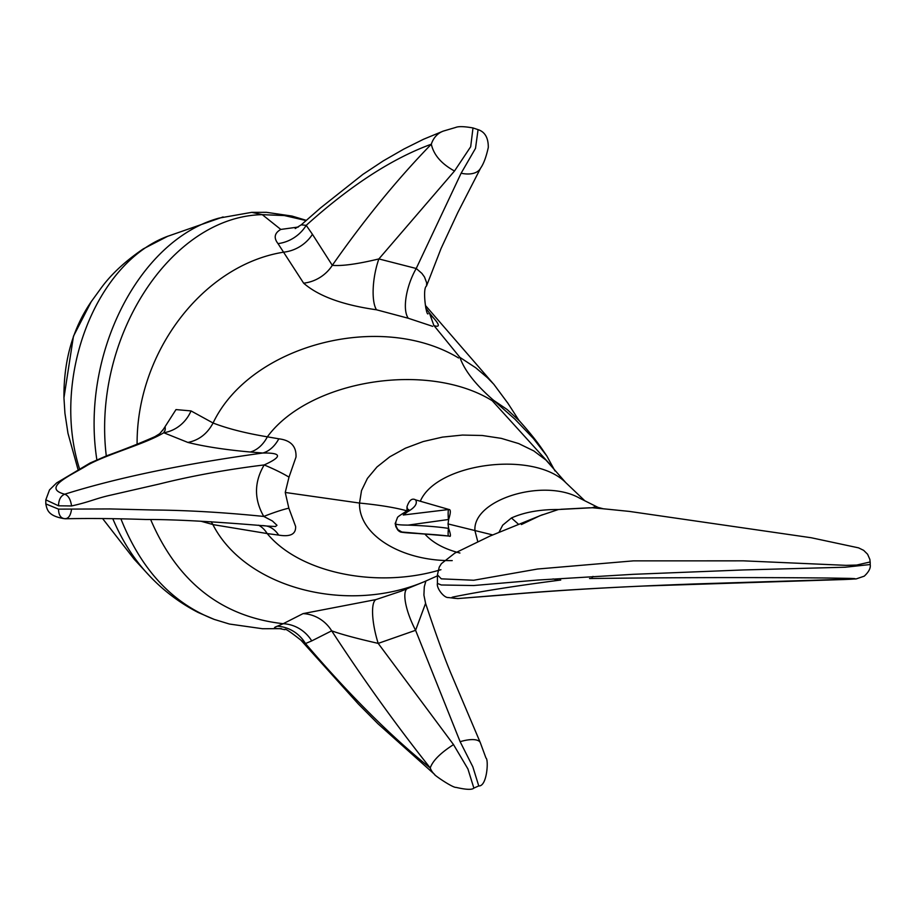<?xml version="1.0" encoding="UTF-8"?>
<svg xmlns="http://www.w3.org/2000/svg" width="916" height="916" viewBox="0 0 916 916"><rect width="100%" height="100%" fill="white"/><g stroke="black" fill="none" stroke-linecap="round" stroke-linejoin="round"><path stroke-width="1.37" d="M425.734 307.948L429.409 312.997L433.84 325.398L459.912 357.389C464.504 370.568 475.725 384.869 493.575 400.303L514.884 419.139L533.398 438.512L546.829 455.973L554.993 470.973M429.409 312.997L430.623 315.093M430.841 315.344L434.024 318.505M433.978 318.482L429.386 312.94M434.035 325.661C439.726 327.436 439.726 325.054 434.012 318.516M507.75 403.051L493.781 384.228L487.461 377.736L475.748 367.785L459.912 357.389M519.441 420.902L507.143 409.509L493.575 400.303M492.739 383.083L425.448 305.486M553.035 578.923L557.901 580.046M521.399 524.547L539.925 515.719L558.428 509.514C539.948 509.41 524.284 512.227 511.437 517.964L518.353 524.124M511.437 517.964L502.712 525.154L499.106 532.07M551.031 465.454L492.247 400.727C427.829 360.812 309.253 379.842 267.358 436.829C245.671 433.222 227.569 428.619 213.073 423.009L191.02 410.918L175.998 409.589L162.613 430.52M77.929 469.175L67.979 433.314L64.933 413.288L63.948 397.773C63.639 360.744 72.719 328.73 91.176 301.753L101.447 287.601C111.523 273.93 125.481 261.014 143.331 248.854L168.04 236.099M102.821 518.834L134.274 559.31L149.72 576.072C134.549 560.226 122.24 541.104 112.794 518.708M79.383 468.397C51.319 379.098 94.737 264.014 166.838 236.591L223.103 216.943M96.878 459.912C80.459 355.236 138.614 240.061 218.97 218.123L251.728 212.34L262.285 214.665C170.674 216.394 92.081 337.958 106.29 455.939M120.935 518.903C141.121 569.592 172.231 603.094 214.252 619.411L229.424 624.036L262.537 628.731L279.918 628.651M306.07 220.55L284.407 215.558L262.285 214.665L280.788 229.424C274.445 233.111 273.518 237.839 278.006 243.61L303.643 283.181C318.47 296.143 342.756 305.017 376.51 309.791L408.296 318.264L432.695 326.348M401.059 591.198L376.007 599.568L303.07 613.617L283.216 623.704C221.626 616.789 177.452 582.084 150.682 519.612M137.102 444.306C136.438 352.259 203.249 264.781 283.857 252.14A35.713 31.831 147.4 0 0 312.448 234.313L306.207 225.347A35.713 32.106 -37.3 0 1 278.006 243.61M300.94 640.17L305.486 643.547L311.738 640.902A35.713 34.339 63.1 0 0 283.216 623.704L277.342 626.212C272.842 627.781 273.747 628.582 280.078 628.639M458.572 357.973C380.232 310.719 250.034 345.206 213.073 423.009M376.007 599.568A35.713 9.526 -104.5 0 0 378.205 643.387L415.589 630.3A35.713 10.614 65.1 0 1 406.933 588.77M460.13 741.697L472.828 766.795L478.759 785.928C487.152 786.672 488.743 759.341 485.984 758.059L480.327 742.704A24.995 9.034 -22.6 0 0 460.13 741.697L415.589 630.3L425.585 603.335L423.913 595.102L424.28 586.858L425.86 581.065M298.341 227.031L280.788 229.435M443.298 131.102A24.995 21.068 70.8 0 0 431.322 144.201C392.22 158.445 350.507 185.501 306.207 225.347L301.215 224.855L320.6 207.886L362.885 174.384L383.266 160.895L403.899 149.033L423.478 139.278L442.966 131.228M428.081 313.707C426.375 316.661 422.161 288.563 426.512 286.021L426.684 282.861L424.509 277.033L421.898 273.403L416.23 268.491A35.713 14.129 -70.4 0 0 408.296 318.253M426.512 286.01L441.1 248.408L457.782 212.592L480.682 167.994A24.995 14.553 26.4 0 1 461.126 173.216L416.219 268.491L378.88 258.93A35.713 11.53 -80.1 0 0 376.51 309.791M312.448 234.313L332.302 265.331C364.373 219.485 397.384 179.112 431.322 144.201C433.703 154.93 441.432 163.861 454.508 171.006L378.88 258.93C357.446 264.083 341.92 266.212 332.302 265.331A35.713 31.831 -32.6 0 1 303.643 283.17M200.844 521.215L212.867 524.524A3.092 0.779 -123.1 0 0 212.89 524.593C244.927 587.511 346.145 614.739 424.623 581.568L437.424 575.866M311.738 640.902L331.672 630.826C363.572 679.729 396.422 725.449 430.234 767.963C391.201 736.624 349.626 695.152 305.486 643.547A35.713 34.27 71.3 0 0 277.342 626.212M478.759 785.928L473.858 788.092L467.927 768.959L453.512 744.605L378.205 643.387C356.793 638.509 341.279 634.33 331.672 630.826A35.713 34.339 63.2 0 0 303.07 613.617M213.039 423.077C207.268 433.806 198.886 440.252 187.894 442.439C204.474 446.561 225.279 449.756 250.308 452.012A35.713 25.556 94.9 0 0 267.358 436.829L278.819 438.81A35.713 24.789 94.3 0 1 262.869 453.019C281.91 452.744 282.346 456.718 264.186 464.939A35.713 4.82 -157.1 0 1 288.998 477.133L296.005 457.05C296.475 446.332 290.75 440.252 278.819 438.81M267.14 526.059L275.498 526.505L276.976 525.292L272.43 520.986L263.774 516.441C224.088 512.41 187.116 510.258 152.858 509.983L109.783 508.941L58.521 509.136L45.8 503.892L45.811 499.838L58.532 505.804L71.551 505.964C90.799 501.659 95.379 498.499 111.225 495.029L159.224 484.037C191.639 475.919 226.618 469.553 264.186 464.939C254.098 482.068 253.961 499.231 263.774 516.441A35.713 4.294 157.9 0 1 288.849 508.174L285.242 492.465L288.998 477.133M266.59 526.002A35.713 24.56 -78.9 0 1 278.659 535.093C290.395 537.062 296.04 534.165 295.605 526.402L288.849 508.174M267.243 526.07L262.617 525.544M258.61 525.2A35.713 25.213 -78.6 0 1 267.174 533.57L278.659 535.093M212.901 524.593L267.186 533.559C299.028 572.282 374.381 588.587 437.985 570.531M211.184 521.708L212.867 524.524M165.235 427.554L165.166 430.073L163.735 432.741A35.713 33.411 112.4 0 0 191.02 410.918M565.664 482.514L546.005 460.095L533.788 450.912L518.674 443.573L501.281 438.363L482.263 435.489L462.397 435.066L442.451 437.115L423.203 441.546L405.433 448.187L389.815 456.786L376.968 466.988L367.419 478.404L361.522 490.587L359.519 503.056C358.522 534.749 401.311 561.313 452.218 560.603M439.05 570.244L440.356 569.866M71.54 509.296C70.601 515.788 68.299 518.903 64.647 518.662L63.742 518.582C48.124 515.857 47.082 509.926 45.8 503.88M267.186 526.059C213.76 521.536 173.376 519.349 146.033 519.509C116.08 518.502 89.173 518.261 65.334 518.765L64.647 518.662C60.685 518.216 58.647 515.032 58.521 509.136M58.532 505.804C58.67 499.747 60.731 495.888 64.692 494.216C68.345 495.51 70.624 499.426 71.551 505.964M480.682 167.994A24.995 14.553 26.4 0 0 480.705 167.96L480.625 168.109C483.625 163.861 486.19 156.98 488.297 147.465C488.365 137.824 484.953 131.881 478.072 129.637L473 127.942L470.687 146.732L454.508 171.006M461.126 173.216L475.507 148.358L478.072 129.637M434.688 774.478A24.995 19.064 -51.6 0 1 430.234 767.963C432.65 760.818 440.401 753.032 453.512 744.605M448.634 528.395A99.226 12.24 7.4 0 1 448.416 528.372C438.134 526.815 424.703 525.738 408.124 525.108L448.428 519.509A99.168 38.335 172.2 0 1 448.645 519.486L448.038 523.929L448.634 528.395C450.844 534.761 451.015 537.314 449.161 536.055L448.451 536.02A8.931 0.882 96.3 0 0 448.542 535.986A8.931 0.882 96.3 0 1 448.451 536.02A8.931 0.882 96.3 0 1 448.416 528.372A8.931 0.882 96.3 0 0 448.451 536.02C428.47 533.639 404.586 533.169 402.158 532.185C399.422 532.562 397.097 529.597 395.174 523.311C396.502 529.105 398.597 531.99 401.471 531.978L448.451 536.02L402.135 532.185L397.601 529.482L395.872 526.757L395.174 523.311C396.479 528.509 397.933 531.097 399.548 531.074C399.605 532.872 405.032 532.15 448.451 536.02C408.559 532.379 398.815 532.86 399.571 531.085C397.933 531.085 396.468 528.498 395.174 523.311C396.468 528.498 397.933 531.085 399.559 531.085C404.597 533.261 392.002 531.188 448.451 536.02M285.242 492.465L359.519 503.056C379.602 505.025 395.426 507.624 407.002 510.876L406.979 506.8C409.189 500.159 412.063 497.857 415.612 499.884L448.989 509.502C450.867 509.514 450.752 512.846 448.645 519.486M408.124 525.108C397.521 525.04 393.468 524.227 395.941 522.692M406.979 506.8L407.918 510.189M424.784 533.948C432.57 542.719 444.283 549.073 459.924 553.035M584.843 500.8L565.515 482.389C533.513 450.351 436.348 463.004 420.295 501.292M870.2 564.531L845.25 567.222L743.071 569.958L633.128 574.321L537.623 580.057L473.675 585.53L441.283 584.981L437.413 583.423L437.424 574.847L441.306 578.843L473.721 580.252L537.566 569.019L633.391 560.867L743.494 560.844L846.04 565.344L856.666 565.058L869.902 562.023M591.69 578.34L592.973 576.404M598.217 507.498L594.988 506.743L592.274 507.739L610.422 509.479M603.014 508.701L598.056 507.407L579.588 498.155C543.291 477.637 472.255 499.781 474.957 530.765L477.786 541.688M592.274 507.739L558.428 509.514M247.194 213.153L251.728 212.34L266.51 212.329L291.986 216.061L306.299 220.344M250.308 452.012L262.869 453.019C183.395 463.954 117.34 477.694 64.692 494.216C40.98 487.827 71.608 475.118 87.352 465.259C106.267 454.428 146.617 443.516 163.735 432.741L187.894 442.439M448.428 519.509A8.931 1.111 -94.3 0 1 448.588 509.536L403.258 515.01L407.448 511.861C414.994 507.521 417.719 503.525 415.612 499.884M560.741 580.034C516.567 585.736 480.728 591.381 453.202 596.98C450.122 597.724 451.817 598.24 458.275 598.537L525.418 593.076C559.607 590.351 598.95 588.003 643.467 586.045L843.854 579.53C856.849 579.026 858.647 578.649 849.247 578.385L827.732 578.019C754.44 577.309 675.046 577.469 589.549 578.523M492.59 534.898L448.038 523.929M589.675 507.773L560.867 509.285M507.453 402.548L518.971 420.41M546.119 454.92L543.406 450.97C537.681 442.325 529.425 432.009 518.616 420.009M63.948 397.819L73.463 336.218L91.245 301.65M149.72 576.084C163.815 590.946 179.983 603.094 198.245 612.518L214.252 619.411M295.227 228.542L301.215 224.855M424.623 581.568L400.979 591.221M281.361 628.571L279.46 628.616L284.91 629.681C284.498 627.918 289.834 631.422 300.929 640.181L358.419 704.072L377.987 723.777L434.573 774.375C432.352 773.825 452.481 787.886 456.145 787.405C466.175 789.718 472.084 789.947 473.858 788.092M480.327 742.704L450.706 672.848C440.905 649.272 429.272 614.43 425.574 603.335M440.951 569.706L439.05 570.233M443.47 131.045L455.779 127.416C458.607 126.236 464.343 126.419 473 127.942M408.525 509.617C410.574 508.93 397.178 516.59 397.452 517.597L395.174 523.723M65.265 518.754L63.799 518.593M45.811 499.838L49.51 489.911L56.609 482.927L90.134 462.992L106.909 455.699C124.897 449.218 140.915 442.852 154.987 436.611L159.739 433.68L164.8 427.554M540.875 515.353L542.009 514.907M437.413 583.423C436.302 588.072 443.894 597.896 448.176 597.53L457.725 598.572L503.892 594.976C556.161 590.305 620.43 586.606 696.698 583.881L856.139 578.923L864.246 576.164C868.86 571.87 870.841 568.012 870.2 564.577L870.2 562.47M542.604 514.689L489.842 536.123L454.794 553.149L441.409 563.638L439.256 567.096L437.424 574.847M870.2 562.516L869.857 559.367L867.578 554.214L863.651 550.344L858.567 547.86L811.187 537.738L629.315 511.403L592.354 507.67"/></g></svg>
